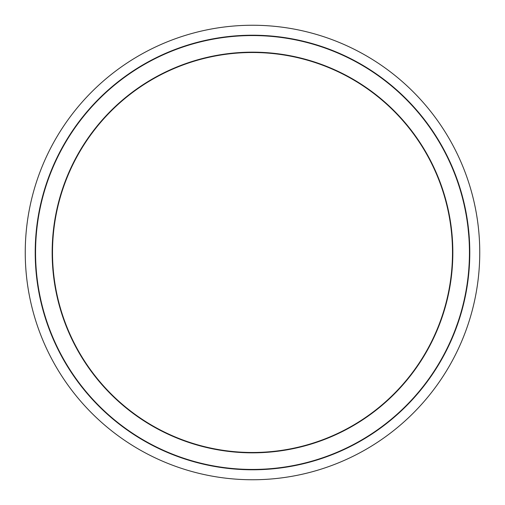 <?xml version="1.0" encoding="UTF-8"?>
<svg xmlns="http://www.w3.org/2000/svg" width="505" height="505" viewBox="0 0 505 505"><rect width="100%" height="100%" fill="white"/><g stroke="black" fill="none" stroke-linecap="round" stroke-linejoin="round"><path stroke-width="0.76" d="M455.377 174.686L457.265 179.805M456.899 179.805L457.7 182.097M455.699 175.532L457.006 179.073M456.709 178.252L456.918 178.827M457.315 179.931L457.827 181.409M458.269 182.677L458.868 184.483M457.877 182.621L459.013 186.055M457.41 180.203L457.713 181.074M458.022 181.97L458.243 182.621M456.211 177.893L455.813 176.819M456.981 179.004L456.507 177.691M458.237 183.675L458.799 185.379M460.705 191.54L461.04 192.695M460.434 189.432L460.895 190.978M461.57 193.314L461.892 194.45M461.469 192.942L460.106 188.365M463.438 201.823L462.63 198.572M462.713 197.505L463.382 200.119M462.694 198.818L463.098 200.428M463.394 201.628L463.836 203.515M464.259 203.805L464.581 205.219M464.758 206.021L464.859 206.488M464.278 205.453L464.43 206.122M464.568 205.15L464.783 206.122M462.662 198.699L463.432 201.792M469.038 239.212L469.057 239.578M469.113 240.55L469.132 240.935M468.911 237.356L468.962 238.095M468.836 236.277L468.81 235.942M468.703 234.598L468.987 238.48M468.823 236.119L468.848 236.435M468.968 238.139L469.038 239.282M469.271 237.546L469.347 238.65M469.461 240.576L469.416 239.793M469.328 238.341L469.581 242.93M469.221 236.832L469.29 237.754M469.189 236.384L469.139 235.684M469.473 240.841L469.543 242.135M469.132 235.633L468.962 233.562M468.937 233.285L469.025 234.307M469.271 237.508L469.309 238.057M469.701 246.345L469.663 245.127M466.058 214.335L465.459 211.115M465.806 211.09L465.534 209.714M465.282 208.47L465.717 210.648M466.027 214.139L466.191 215.098M466.557 215.162L467.018 217.926M467.106 218.457L467.188 219.006M466.992 217.743L467.131 218.64M466.311 215.755L466.513 216.973M465.648 212.113L466.052 214.309M465.597 210.023L466.09 212.592M466.008 290.949L465.951 291.278M466.292 289.34L466.74 286.619M467.125 284.132L466.816 286.152M466.803 288.38L466.999 287.187M466.948 287.528L466.721 288.885M466.765 288.614L466.828 288.248M467.157 286.215L467.1 286.562M466.986 287.276L466.873 287.995M466.431 290.552L466.355 290.962M466.513 290.091L466.57 289.756M469.088 269.935L469.221 268.199M469.454 264.5L469.435 264.841M469.29 267.183L469.158 269.032M469.353 258.794L469.341 259.235M469.334 259.349L469.322 259.81M469.29 260.58L469.132 264.134M469.701 258.781L469.252 267.77M469.618 261.022L469.549 262.733M469.12 264.374L468.81 269.045M469.164 268.938L469.113 269.613M459.727 316.698L459.525 317.348M460.251 314.987L460.44 314.35M462.119 308.391L462.024 308.738M461.507 310.638L461.267 311.49M462.245 309.249L461.955 310.31M461.324 312.563L461.191 313.018M460.219 316.269L460.093 316.679M461.387 312.349L461.267 312.753M462.801 307.166L462.624 307.835M462.561 308.075L462.22 309.344M457.972 322.114L455.371 329.367M457.77 323.762L455.453 330.112M456.274 327.928L456.432 327.511M464.669 299.396L464.474 300.279M464.568 298.234L464.316 299.396M468.312 230.394L468.533 232.647M468.741 235.103L469.019 238.953M468.179 229.118L468.053 227.995M468.059 228.039L468.779 235.57M468.956 233.487L469 234.036M468.993 233.966L468.968 233.632M468.848 232.332L468.735 231.145M468.703 230.804L468.672 230.482M469.006 234.093L469.101 235.204M468.526 229.118L468.438 228.292M468.539 229.232L468.583 229.63M468.81 231.928L468.861 232.47M468.785 231.625L469.24 237.066M468.406 228.039L468.608 229.876M466.601 287.49L466.027 290.836M466.898 285.622L466.62 287.395M466.077 290.545L465.957 291.215M467.232 283.393L466.98 285.079M467.1 284.296L466.847 285.944M466.645 287.238L466.266 289.498M467.819 281.702L467.201 285.925M466.992 287.238L466.5 290.141M467.302 285.3L467.106 286.531M466.727 288.828L466.538 289.939M466.412 290.653L466.336 291.088M467.485 284.05L467.327 285.117M467.314 285.186L467.005 287.149M467.579 283.412L467.712 282.447M460.674 314.779L460.352 315.84M462.536 308.164L462.763 307.318M462.946 306.611L461.69 311.276M462.182 308.145L461.728 309.83M461.974 308.927L461.482 310.733M461.317 311.307L461.128 311.989M462.012 310.108L461.545 311.793M460.901 314.003L460.314 315.966M460.989 312.462L460.598 313.82M460.465 314.268L460.068 315.587M461.602 310.304L461.084 312.134M462.422 308.593L462.088 309.83M460.573 315.114L460.92 313.933M461.488 311.989L460.857 314.148M252.5 25.25A227.25 227.25 0 0 0 25.25 252.5A227.25 227.25 0 0 0 252.5 479.75A227.25 227.25 0 0 0 479.75 252.5A227.25 227.25 0 0 0 252.5 25.25M252.5 452.493A199.993 199.993 0 0 1 52.507 252.5A199.993 199.993 0 0 1 252.5 52.507A199.993 199.993 0 0 1 452.493 252.5A199.993 199.993 0 0 1 252.5 452.493A199.993 199.993 0 0 1 52.507 252.5A199.993 199.993 0 0 1 252.5 52.507A199.993 199.993 0 0 1 452.493 252.5A199.993 199.993 0 0 1 252.5 452.493M469.789 252.5A217.289 217.289 0 0 0 252.5 35.211A217.289 217.289 0 0 0 35.211 252.5A217.289 217.289 0 0 0 252.5 469.789A217.289 217.289 0 0 0 469.789 252.5A217.289 217.289 0 0 0 252.5 35.211A217.289 217.289 0 0 0 35.211 252.5A217.289 217.289 0 0 0 252.5 469.789A217.289 217.289 0 0 0 469.789 252.5M452.84 252.5A200.34 200.34 0 0 0 252.5 52.16A200.34 200.34 0 0 0 52.16 252.5A200.34 200.34 0 0 0 252.5 452.84A200.34 200.34 0 0 0 452.84 252.5M252.5 469.442A216.942 216.942 0 0 1 35.558 252.5A216.942 216.942 0 0 1 252.5 35.558A216.942 216.942 0 0 1 469.442 252.5A216.942 216.942 0 0 1 252.5 469.442"/></g></svg>
